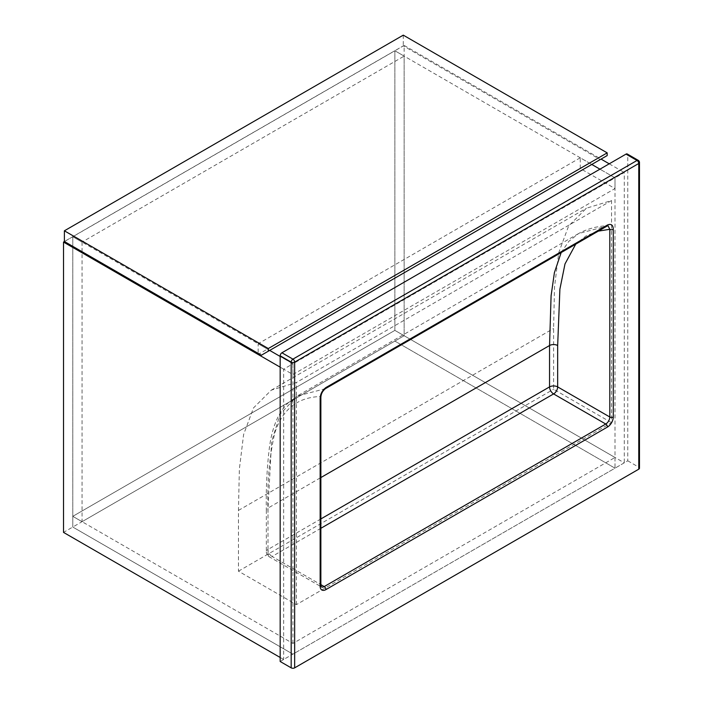 <?xml version="1.0" encoding="UTF-8"?>
<svg xmlns="http://www.w3.org/2000/svg" width="703" height="703" viewBox="0 0 703 703"><rect width="100%" height="100%" fill="white"/><g stroke="black" fill="none" stroke-linecap="round" stroke-linejoin="round"><path stroke-width="0.53" stroke-dasharray="3.52 2.64" d="M580.256 168.5L258.159 354.461L292.923 374.523L615.011 188.562L580.256 168.5L580.256 157.797L591.785 164.449L394.875 50.765L404.146 45.414L404.146 335.735L394.875 330.384L72.787 516.336L292.923 643.438L615.011 457.477L394.875 330.384L72.787 516.336L72.787 527.039L292.923 654.141L615.011 468.18L394.875 341.087L72.787 527.039L292.923 654.141L283.652 659.484L280.172 657.481M292.923 643.438L292.923 363.82L283.652 369.172L283.652 659.484M615.011 457.477L615.011 468.18L394.875 341.087L404.146 335.735L624.282 462.829L615.011 468.18L615.011 177.868L599.949 169.168L615.011 177.868L624.282 172.516L624.282 462.829M394.875 330.384L394.875 50.765L394.875 330.384M404.146 45.414L601.056 159.098M609.22 163.817L624.282 172.516M64.439 241.542L72.787 236.726L72.787 527.039L63.516 532.391M82.049 242.078L82.049 521.688L72.787 516.336L72.787 236.726L394.875 50.765L404.146 56.117L82.049 242.078L72.787 236.726L269.688 350.41L258.159 343.758L258.159 354.461M292.923 374.523L292.923 363.82L280.172 356.465L292.923 363.82L615.011 177.868L615.011 188.562M283.652 369.172L280.172 367.168M82.049 521.688L404.146 335.735L404.146 56.117M580.256 157.797L258.159 343.758M607.19 155.556L600.239 159.572L403.276 45.853L64.386 241.507M403.276 35.15L403.276 45.853M600.239 159.572L261.349 355.226M611.54 200.548L296.394 382.494L271.314 390.147L253.484 407.942L243.598 434.586L239.363 469.077L238.466 510.413L238.466 571.188L296.394 604.633L611.54 422.688L611.54 200.548L586.451 208.202L568.622 225.997L558.744 252.641L554.509 287.132L553.604 328.468L553.604 389.242L611.54 422.688M238.466 571.188L553.604 389.242M296.394 604.633L296.394 382.494M280.172 661.497L627.761 460.817L627.761 155.117L638.763 161.479L638.763 467.179A2.461 1.415 180 0 1 639.484 468.18M627.761 460.817L638.763 467.179M627.252 153.992A2.461 1.415 -60 0 1 627.761 155.117M561.179 252.553L568.762 241.437L578.666 233.51C587.673 228.66 597.453 226.076 608.016 225.742L325.032 388.777C322.255 390.947 320.621 393.531 320.146 396.536L320.146 584.237L268.01 554.131L268.01 512.759C267.008 483.936 269.24 457.425 274.706 433.215C282.246 409.585 297.387 397.353 320.146 396.536A2.461 1.415 180 0 1 320.867 397.538M598.262 231.138L585.994 235.909L575.731 244.152M238.466 510.413L553.604 328.468M325.427 388.662A2.461 1.415 -120 0 1 325.032 388.777L297.123 396.061L578.666 233.51L606.575 226.225M320.867 518.937L268.01 549.447L268.01 508.076A5.738 3.313 0 0 0 266.332 510.413C265.901 487.926 267.008 466.309 269.662 445.561C271.771 432.011 275.945 415.174 287.852 403.118L297.123 396.061L280.172 414.076L271.595 441.739L268.01 508.076L320.867 477.557M320.867 528.296L272.061 556.477L320.867 584.65M320.867 585.239A2.461 1.415 180 0 0 320.146 584.237A5.738 3.313 120 0 0 321.333 586.856L269.196 556.758A5.738 5.738 0 0 1 266.332 551.793A5.738 3.313 0 0 0 268.01 554.131A5.738 3.313 120 0 0 269.196 556.758A5.738 3.313 120 0 0 272.061 556.477A5.738 3.313 -120 0 1 268.01 549.447A5.738 3.313 0 0 0 266.332 551.793L266.332 510.413A5.738 3.313 0 0 0 268.01 512.759M639.484 162.481A2.461 1.415 0 0 0 638.763 161.479A2.461 1.415 120 0 0 638.254 160.346M271.314 390.147L586.451 208.202"/><path stroke-width="1.05" d="M599.949 169.168L591.785 164.449L599.949 169.168M601.056 159.098L609.22 163.817M269.688 350.41L280.172 356.465L269.688 350.41M280.172 367.168L63.516 242.078L63.516 532.391L280.172 657.481M63.516 242.078L64.439 241.542M268.3 348.539L607.19 152.876L607.19 155.556L261.349 355.226L64.386 241.507L64.386 230.812L268.3 348.539L268.3 351.21M607.19 152.876L403.276 35.15L64.386 230.812M325.937 387.538A2.461 1.415 -120 0 1 325.427 388.662L325.427 388.662C322.536 390.991 321.016 393.952 320.867 397.538L320.867 397.538A2.461 1.415 180 0 1 320.146 398.539C320.313 394.023 322.238 390.358 325.937 387.538L607.48 224.986C611.179 223.536 613.104 224.969 613.28 229.301A2.461 1.415 180 0 1 609.8 229.301L598.262 231.138M294.654 667.85L638.763 469.182L638.763 163.483L294.654 362.15L294.654 667.85A2.461 1.415 180 0 1 291.183 667.85L291.183 362.15L280.172 355.797L280.172 661.497L291.183 667.85M626.021 154.115A2.461 1.415 -60 0 1 627.252 153.992L638.254 160.346A2.461 1.415 120 0 0 637.023 160.469L626.021 154.115L281.912 352.783L292.923 359.136L637.023 160.469A2.461 1.415 -120 0 1 638.763 163.483A2.461 1.415 0 0 0 639.484 162.481L639.484 468.18A2.461 1.415 180 0 1 638.763 469.182M280.172 355.797A2.461 1.415 -60 0 1 281.912 352.783M575.731 244.152L565.001 263.924L559.896 289.17L557.664 345.524L557.664 386.905L609.8 417.002L609.8 229.301L608.016 225.742L606.97 226.111A2.461 1.415 -120 0 0 607.48 224.986M613.28 229.301L613.28 417.002A8.19 4.728 -60 0 1 607.48 427.037L325.937 589.589A8.19 4.728 -60 0 1 320.146 586.24L320.146 398.539M320.867 477.557L549.553 345.524L551.09 295.796L554.403 272.65L561.179 252.553M320.867 584.65L324.206 586.574L605.749 424.032L553.604 393.926L320.867 528.296M320.867 518.937L549.553 386.905L549.553 345.524A5.738 3.313 180 0 1 557.664 345.524M320.146 586.24A2.461 1.415 180 0 0 320.867 585.239L321.333 586.856A5.738 3.313 120 0 0 324.206 586.574A2.461 1.415 -120 0 1 325.937 589.589M553.604 393.926A5.738 3.313 120 0 0 557.664 386.905A5.738 3.313 180 0 0 549.553 386.905A5.738 3.313 -120 0 0 553.604 393.926M607.48 427.037A2.461 1.415 -120 0 0 605.749 424.032A5.738 3.313 120 0 0 609.8 417.002A2.461 1.415 180 0 0 613.28 417.002M606.575 226.225A2.461 1.415 -120 0 0 606.97 226.111L325.427 388.662M294.654 362.15A2.461 1.415 -120 0 0 292.923 359.136A2.461 1.415 -60 0 0 291.183 362.15A2.461 1.415 0 0 0 294.654 362.15M320.867 585.239L320.867 397.538M639.484 162.481A2.461 2.461 0 0 0 638.254 160.346"/></g></svg>
